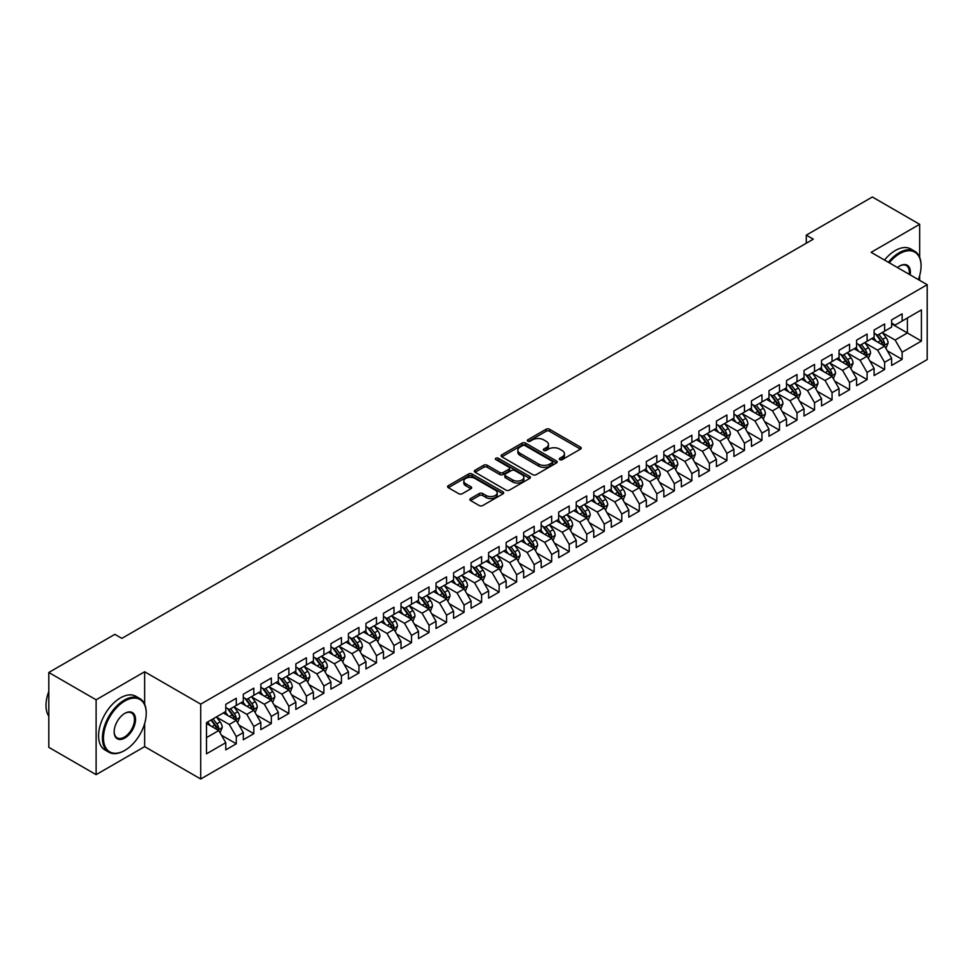 <?xml version="1.0" encoding="UTF-8"?>
<svg xmlns="http://www.w3.org/2000/svg" width="976" height="976" viewBox="0 0 976 976"><rect width="100%" height="100%" fill="white"/><g stroke="black" fill="none" stroke-linecap="round" stroke-linejoin="round"><path stroke-width="1.46" d="M559.809 459.647A1.708 0.988 0 0 0 562.213 459.647L580.488 449.106A2.428 1.403 0 0 0 581.196 448.106A2.428 1.403 0 0 0 580.488 447.118L549.525 429.245A2.428 1.403 0 0 0 546.084 429.245L527.809 439.798A1.708 0.988 0 0 0 527.308 440.493A1.708 0.988 0 0 0 527.809 441.176A1.708 0.988 0 0 0 530.224 441.176L532.591 439.822A7.784 4.49 0 0 1 543.595 439.822L546.17 441.311A7.784 4.49 0 0 1 548.451 444.483A7.784 4.49 0 0 1 546.17 447.667L543.803 449.021A1.708 0.988 0 0 0 543.315 449.716A1.708 0.988 0 0 0 543.803 450.412A1.708 0.988 0 0 0 546.218 450.412L548.585 449.058A7.784 4.49 0 0 1 559.59 449.058L562.164 450.546A7.784 4.49 0 0 1 564.445 453.718A7.784 4.49 0 0 1 562.164 456.902L559.809 458.256A1.708 0.988 0 0 0 559.309 458.952A1.708 0.988 0 0 0 559.809 459.647L559.809 458.256M470.578 498.553A2.428 1.403 0 0 0 469.871 499.541A2.428 1.403 0 0 0 470.578 500.542L479.265 505.556A2.428 1.403 0 0 0 482.705 505.556L503.006 493.832A2.428 1.403 0 0 0 503.714 492.843A2.428 1.403 0 0 0 503.006 491.855L472.042 473.982A2.428 1.403 0 0 0 468.602 473.982L448.313 485.694A2.428 1.403 0 0 0 447.594 486.682A2.428 1.403 0 0 0 448.313 487.683L458.805 493.734A2.428 1.403 0 0 0 462.246 493.734L470.92 488.72A2.428 1.403 0 0 0 471.64 487.732A2.428 1.403 0 0 0 470.92 486.731L465.723 483.73A6.503 3.758 0 0 1 463.82 481.07A6.503 3.758 0 0 1 467.833 477.606A6.503 3.758 0 0 1 474.922 478.423L495.308 490.184A6.503 3.758 0 0 1 497.211 492.843A6.503 3.758 0 0 1 493.197 496.308A6.503 3.758 0 0 1 486.109 495.503L482.705 493.539A2.428 1.403 0 0 0 479.265 493.539L470.578 498.553L470.578 500.542M144.643 704.221L144.643 671.769L96.112 699.792L48.8 672.476L114.863 634.339L121.866 638.377L813.301 239.181L806.298 235.143L806.298 243.231M144.643 671.769L200.714 704.135L927.2 284.711L927.2 359.571L200.714 779.007L200.714 704.135M919.66 257.298L919.66 224.309L871.129 252.333L927.2 284.711M919.66 224.309L872.349 196.993L806.298 235.143M532.762 474.665A2.428 1.403 0 0 0 536.202 474.665L556.491 462.953A2.428 1.403 0 0 0 557.211 461.965A2.428 1.403 0 0 0 556.491 460.965L525.539 443.092A2.428 1.403 0 0 0 522.099 443.092L501.798 454.816A2.428 1.403 0 0 0 501.091 455.804A2.428 1.403 0 0 0 501.798 456.792L532.762 474.665M496.54 460.025A1.708 0.988 0 0 1 498.272 460.257L529.712 478.411L509.448 490.111A2.428 1.403 0 0 1 506.007 490.111L475.056 472.238L483.742 467.26L483.742 465.235L475.056 470.249A2.428 1.403 0 0 0 474.336 471.249A2.428 1.403 0 0 0 475.056 472.238L475.056 470.249M483.742 467.26A2.428 1.403 0 0 1 487.183 467.26L487.183 465.235A2.428 1.403 0 0 0 483.742 465.235M487.183 465.235L499.736 472.482A2.428 1.403 0 0 0 503.177 472.482L508.935 469.163A2.428 1.403 0 0 0 509.643 468.163A2.428 1.403 0 0 0 508.935 467.175L495.869 459.623A1.708 0.988 0 0 1 495.369 458.927A1.708 0.988 0 0 1 496.418 458.025A1.708 0.988 0 0 1 498.272 458.232L529.748 476.41A2.428 1.403 0 0 1 530.456 477.398A2.428 1.403 0 0 1 529.748 478.399L529.748 476.41M891.625 323.861L907.399 332.962L907.399 317.993L921.417 309.904L902.141 321.031L902.141 313.845L891.625 319.908L891.625 327.094L884.622 331.145L884.622 323.959L874.106 330.034L874.106 337.208L867.103 341.258L867.103 334.073L856.586 340.148L856.586 347.334L849.571 351.372L849.571 344.199L839.067 350.262L839.067 357.448L832.052 361.498L832.052 354.312L821.536 360.376L821.536 367.562L814.533 371.612L814.533 364.426L804.017 370.502L804.017 377.675L797.014 381.726L797.014 374.54L786.497 380.616L786.497 387.801L779.482 391.84L779.482 384.654L768.978 390.729L768.978 397.915L761.963 401.953L761.963 394.78L751.447 400.843L751.447 408.029L744.444 412.079L744.444 404.894L733.928 410.957L733.928 418.143L726.913 422.193L726.913 415.007L716.408 421.083L716.408 428.257L709.393 432.307L709.393 425.121L698.877 431.197L698.877 438.383L691.874 442.421L691.874 435.247L681.358 441.311L681.358 448.496L674.355 452.547L674.355 445.361L663.839 451.424L663.839 458.61L656.824 462.661L656.824 455.475L646.319 461.55L646.319 468.724L639.304 472.774L639.304 465.589L628.788 471.664L628.788 478.85L621.785 482.888L621.785 475.702L611.269 481.778L611.269 488.964L604.266 493.002L604.266 485.828L593.75 491.892L593.75 499.078L586.735 503.128L586.735 495.942L576.23 502.006L576.23 509.191L569.215 513.242L569.215 506.056L558.699 512.132L558.699 519.305L551.696 523.356L551.696 516.17L541.18 522.245L541.18 529.431L534.177 533.469L534.177 526.296L523.661 532.359L523.661 539.545L516.646 543.595L516.646 536.41L506.141 542.473L506.141 549.659L499.126 553.709L499.126 546.523L488.61 552.599L488.61 559.773L481.607 563.823L481.607 556.637L471.091 562.713L471.091 569.899L464.076 573.937L464.076 566.751L453.572 572.827L453.572 580.012L446.557 584.051L446.557 576.877L436.04 582.94L436.04 590.126L429.037 594.177L429.037 586.991L418.521 593.054L418.521 600.24L411.518 604.29L411.518 597.105L401.002 603.18L401.002 610.354L393.987 614.404L393.987 607.218L383.483 613.294L383.483 620.48L376.468 624.518L376.468 617.344L365.951 623.408L365.951 630.594L358.948 634.644L358.948 627.458L348.432 633.522L348.432 640.707L341.429 644.758L341.429 637.572L330.913 643.648L330.913 650.821L323.898 654.872L323.898 647.686L313.394 653.761L313.394 660.947L306.379 664.985L306.379 657.8L295.862 663.875L295.862 671.061L288.859 675.099L288.859 667.926L278.343 673.989L278.343 681.175L271.34 685.225L271.34 678.039L260.824 684.103L260.824 691.289L253.809 695.339L253.809 688.153L243.305 694.229L243.305 701.402L236.29 705.453L236.29 698.267L225.773 704.343L225.773 711.528L206.497 722.655L206.497 753.814L225.773 742.687L218.77 730.548L206.497 723.46M921.417 309.904L921.417 341.063L902.141 352.19L895.138 340.051L882.426 332.706M887.343 350.823L902.141 359.363L902.141 352.19M902.141 359.363L891.625 365.439L891.625 358.253L884.622 362.303L877.607 350.164L864.907 342.832M869.811 360.937L884.622 369.489L884.622 362.303M884.622 369.489L874.106 375.553L874.106 368.367L867.103 372.417L860.088 360.278L847.388 352.946M852.292 371.051L867.103 379.603L867.103 372.417M867.103 379.603L856.586 385.666L856.586 378.493L849.571 382.531L842.569 370.392L829.868 363.06M834.773 381.165L849.571 389.717L849.571 382.531M849.571 389.717L839.067 395.792L839.067 388.607L832.052 392.657L825.049 380.518L812.337 373.174M817.241 391.291L832.052 399.831L832.052 392.657M832.052 399.831L821.536 405.906L821.536 398.72L814.533 402.771L807.518 390.632L794.818 383.3M799.722 401.404L814.533 409.957L814.533 402.771M814.533 409.957L804.017 416.02L804.017 408.834L797.014 412.885L789.999 400.746L777.299 393.413M782.203 411.518L797.014 420.07L797.014 412.885M797.014 420.07L786.497 426.134L786.497 418.96L779.482 422.998L772.48 410.859L759.767 403.527M764.684 421.632L779.482 430.184L779.482 422.998M779.482 430.184L768.978 436.26L768.978 429.074L761.963 433.112L754.96 420.973L742.248 413.641M747.152 431.758L761.963 440.298L761.963 433.112M761.963 440.298L751.447 446.374L751.447 439.188L744.444 443.238L737.429 431.099L724.729 423.755M729.633 441.872L744.444 450.412L744.444 443.238M744.444 450.412L733.928 456.487L733.928 449.302L726.913 453.352L719.91 441.213L707.21 433.881M712.114 451.986L726.913 460.538L726.913 453.352M726.913 460.538L716.408 466.601L716.408 459.415L709.393 463.466L702.391 451.327L689.678 443.995M694.595 462.099L709.393 470.652L709.393 463.466M709.393 470.652L698.877 476.715L698.877 469.541L691.874 473.58L684.859 461.441L672.159 454.108M677.063 472.213L691.874 480.765L691.874 473.58M691.874 480.765L681.358 486.841L681.358 479.655L674.355 483.706L667.34 471.567L654.64 464.222M659.544 482.339L674.355 490.879L674.355 483.706M674.355 490.879L663.839 496.955L663.839 489.769L656.824 493.819L649.821 481.68L637.121 474.348M642.025 492.453L656.824 501.005L656.824 493.819M656.824 501.005L646.319 507.069L646.319 499.883L639.304 503.933L632.302 491.794L619.589 484.462M624.506 502.567L639.304 511.119L639.304 503.933M639.304 511.119L628.788 517.182L628.788 510.009L621.785 514.047L614.77 501.908L602.07 494.576M606.974 512.681L621.785 521.233L621.785 514.047M621.785 521.233L611.269 527.308L611.269 520.123L604.266 524.161L597.251 512.022L584.551 504.69M589.455 522.807L604.266 531.347L604.266 524.161M604.266 531.347L593.75 537.422L593.75 530.236L586.735 534.287L579.732 522.148L567.032 514.803M571.936 532.92L586.735 541.46L586.735 534.287M586.735 541.46L576.23 547.536L576.23 540.35L569.215 544.401L562.213 532.262L549.5 524.929M554.405 543.034L569.215 551.586L569.215 544.401M569.215 551.586L558.699 557.65L558.699 550.464L551.696 554.514L544.681 542.375L531.981 535.043M536.885 553.148L551.696 561.7L551.696 554.514M551.696 561.7L541.18 567.764L541.18 560.59L534.177 564.628L527.162 552.489L514.462 545.157M519.366 563.262L534.177 571.814L534.177 564.628M534.177 571.814L523.661 577.89L523.661 570.704L516.646 574.754L509.643 562.615L496.93 555.271M501.847 573.388L516.646 581.928L516.646 574.754M516.646 581.928L506.141 588.003L506.141 580.818L499.126 584.868L492.124 572.729L479.411 565.397M484.316 583.502L499.126 592.054L499.126 584.868M499.126 592.054L488.61 598.117L488.61 590.931L481.607 594.982L474.592 582.843L461.892 575.511M466.796 593.615L481.607 602.168L481.607 594.982M481.607 602.168L471.091 608.231L471.091 601.057L464.076 605.096L457.073 592.957L444.373 585.624M449.277 603.729L464.076 612.281L464.076 605.096M464.076 612.281L453.572 618.357L453.572 611.171L446.557 615.209L439.554 603.07L426.841 595.738M431.758 613.855L446.557 622.395L446.557 615.209M446.557 622.395L436.04 628.471L436.04 621.285L429.037 625.335L422.022 613.196L409.322 605.852M414.227 623.969L429.037 632.509L429.037 625.335M429.037 632.509L418.521 638.585L418.521 631.399L411.518 635.449L404.503 623.31L391.803 615.978M396.707 634.083L411.518 642.635L411.518 635.449M411.518 642.635L401.002 648.698L401.002 641.513L393.987 645.563L386.984 633.424L374.284 626.092M379.188 644.197L393.987 652.749L393.987 645.563M393.987 652.749L383.483 658.812L383.483 651.639L376.468 655.677L369.465 643.538L356.752 636.206M361.669 654.31L376.468 662.863L376.468 655.677M376.468 662.863L365.951 668.938L365.951 661.752L358.948 665.803L351.933 653.652L339.233 646.319M344.138 664.436L358.948 672.976L358.948 665.803M358.948 672.976L348.432 679.052L348.432 671.866L341.429 675.917L334.414 663.778L321.714 656.445M326.618 674.55L341.429 683.102L341.429 675.917M341.429 683.102L330.913 689.166L330.913 681.98L323.898 686.03L316.895 673.891L304.195 666.559M309.099 684.664L323.898 693.216L323.898 686.03M323.898 693.216L313.394 699.28L313.394 692.106L306.379 696.144L299.376 684.005L286.663 676.673M291.568 694.778L306.379 703.33L306.379 696.144M306.379 703.33L295.862 709.406L295.862 702.22L288.859 706.258L281.844 694.119L269.144 686.787M274.049 704.904L288.859 713.444L288.859 706.258M288.859 713.444L278.343 719.519L278.343 712.334L271.34 716.384L264.325 704.245L251.625 696.901M256.529 715.018L271.34 723.558L271.34 716.384M271.34 723.558L260.824 729.633L260.824 722.447L253.809 726.498L246.806 714.359L234.094 707.027M239.01 725.131L253.809 733.684L253.809 726.498M253.809 733.684L243.305 739.747L243.305 732.561L236.29 736.612L229.287 724.473L216.574 717.14M221.479 735.245L236.29 743.797L236.29 736.612M236.29 743.797L225.773 749.861L225.773 742.687M225.773 707.478L229.287 709.503L236.29 705.453M206.497 737.624L218.77 730.548M243.305 697.364L246.806 699.389L253.809 695.339M229.287 724.473L236.29 720.422L223.321 712.944M243.305 732.561L236.29 720.422M260.824 687.238L264.325 689.263L271.34 685.225M246.806 714.359L253.809 710.308L240.84 702.818M260.824 722.447L253.809 710.308M278.343 677.124L281.844 679.15L288.859 675.099M264.325 704.245L271.34 700.195L258.372 692.704M278.343 712.334L271.34 700.195M295.862 667.011L299.376 669.036L306.379 664.985M281.844 694.119L288.859 690.081L275.891 682.59M295.862 702.22L288.859 690.081M313.394 656.897L316.895 658.922L323.898 654.872M299.376 684.005L306.379 679.955L293.41 672.476M313.394 692.106L306.379 679.955M330.913 646.783L334.414 648.796L341.429 644.758M316.895 673.891L323.898 669.841L310.941 662.362M330.913 681.98L323.898 669.841M348.432 636.657L351.933 638.682L358.948 634.644M334.414 663.778L341.429 659.727L328.461 652.236M348.432 671.866L341.429 659.727M365.951 626.543L369.465 628.568L376.468 624.518M351.933 653.652L358.948 649.613L345.98 642.123M365.951 661.752L358.948 649.613M383.483 616.429L386.984 618.455L393.987 614.404M369.465 643.538L376.468 639.5L363.499 632.009M383.483 651.639L376.468 639.5M401.002 606.316L404.503 608.341L411.518 604.29M386.984 633.424L393.987 629.374L381.03 621.895M401.002 641.513L393.987 629.374M418.521 596.202L422.022 598.215L429.037 594.177M404.503 623.31L411.518 619.26L398.55 611.781M418.521 631.399L411.518 619.26M436.04 586.076L439.554 588.101L446.557 584.051M422.022 613.196L429.037 609.146L416.069 601.655M436.04 621.285L429.037 609.146M453.572 575.962L457.073 577.987L464.076 573.937M439.554 603.07L446.557 599.032L433.588 591.541M453.572 611.171L446.557 599.032M471.091 565.848L474.592 567.873L481.607 563.823M457.073 592.957L464.076 588.906L451.119 581.428M471.091 601.057L464.076 588.906M488.61 555.734L492.124 557.747L499.126 553.709M474.592 582.843L481.607 578.792L468.639 571.314M488.61 590.931L481.607 578.792M506.141 545.608L509.643 547.634L516.646 543.595M492.124 572.729L499.126 568.679L486.158 561.188M506.141 580.818L499.126 568.679M523.661 535.495L527.162 537.52L534.177 533.469M509.643 562.615L516.646 558.565L503.677 551.074M523.661 570.704L516.646 558.565M541.18 525.381L544.681 527.406L551.696 523.356M527.162 552.489L534.177 548.451L521.208 540.96M541.18 560.59L534.177 548.451M558.699 515.267L562.213 517.292L569.215 513.242M544.681 542.375L551.696 538.325L538.728 530.846M558.699 550.464L551.696 538.325M576.23 505.153L579.732 507.166L586.735 503.128M562.213 532.262L569.215 528.211L556.247 520.733M576.23 540.35L569.215 528.211M593.75 495.027L597.251 497.052L604.266 493.002M579.732 522.148L586.735 518.097L573.766 510.607M593.75 530.236L586.735 518.097M611.269 484.913L614.77 486.939L621.785 482.888M597.251 512.022L604.266 507.984L591.297 500.493M611.269 520.123L604.266 507.984M628.788 474.8L632.302 476.825L639.304 472.774M614.77 501.908L621.785 497.858L608.817 490.379M628.788 510.009L621.785 497.858M646.319 464.686L649.821 466.699L656.824 462.661M632.302 491.794L639.304 487.744L626.336 480.265M646.319 499.883L639.304 487.744M663.839 454.56L667.34 456.585L674.355 452.547M649.821 481.68L656.824 477.63L643.867 470.139M663.839 489.769L656.824 477.63M681.358 444.446L684.859 446.471L691.874 442.421M667.34 471.567L674.355 467.516L661.386 460.025M681.358 479.655L674.355 467.516M698.877 434.332L702.391 436.357L709.393 432.307M684.859 461.441L691.874 457.402L678.906 449.912M698.877 469.541L691.874 457.402M716.408 424.218L719.91 426.244L726.913 422.193M702.391 451.327L709.393 447.276L696.425 439.798M716.408 459.415L709.393 447.276M733.928 414.105L737.429 416.118L744.444 412.079M719.91 441.213L726.913 437.163L713.956 429.684M733.928 449.302L726.913 437.163M751.447 403.979L754.96 406.004L761.963 401.953M737.429 431.099L744.444 427.049L731.475 419.558M751.447 439.188L744.444 427.049M768.978 393.865L772.48 395.89L779.482 391.84M754.96 420.973L761.963 416.935L748.995 409.444M768.978 429.074L761.963 416.935M786.497 383.751L789.999 385.776L797.014 381.726M772.48 410.859L779.482 406.821L766.514 399.33M786.497 418.96L779.482 406.821M804.017 373.637L807.518 375.65L814.533 371.612M789.999 400.746L797.014 396.695L784.045 389.217M804.017 408.834L797.014 396.695M821.536 363.511L825.049 365.536L832.052 361.498M807.518 390.632L814.533 386.581L801.564 379.091M821.536 398.72L814.533 386.581M839.067 353.397L842.569 355.423L849.571 351.372M825.049 380.518L832.052 376.468L819.084 368.977M839.067 388.607L832.052 376.468M856.586 343.284L860.088 345.309L867.103 341.258M842.569 370.392L849.571 366.354L836.603 358.863M856.586 378.493L849.571 366.354M874.106 333.17L877.607 335.195L884.622 331.145M860.088 360.278L867.103 356.228L854.134 348.749M874.106 368.367L867.103 356.228M891.625 323.056L895.138 325.069L902.141 321.031M877.607 350.164L884.622 346.114L871.653 338.635M891.625 358.253L884.622 346.114M48.8 672.476L48.8 747.335L96.112 774.651L144.643 746.628L200.714 779.007M96.112 699.792L96.112 774.651M919.66 280.356L919.66 275.598M895.138 340.051L907.399 332.962L921.417 341.063M144.643 746.628L144.643 723.558M560.48 459.891L562.164 458.915A7.784 4.49 0 0 0 564.445 455.743L564.445 453.718M548.451 444.483L548.451 446.508A7.784 4.49 0 0 1 546.17 449.68L544.486 450.656M580.452 449.119L549.525 431.27A2.428 1.403 0 0 0 546.084 431.27L528.492 441.42M556.466 462.978L525.539 445.117A2.428 1.403 0 0 0 522.099 445.117L501.835 456.817M552.196 462.661A1.708 0.988 0 0 0 552.697 461.965A1.708 0.988 0 0 0 552.196 461.27L525.015 445.581A1.708 0.988 0 0 0 522.611 445.581L520.11 447.02A7.784 4.49 0 0 0 517.841 450.192A7.784 4.49 0 0 0 520.11 453.376L538.691 464.1A7.784 4.49 0 0 0 549.695 464.1L552.196 462.661L552.196 464.674A1.708 0.988 0 0 0 552.697 463.978L552.697 461.965M517.841 450.192L517.841 452.217A7.784 4.49 0 0 0 520.11 455.389L520.11 453.376M552.196 464.674L549.695 466.113A7.784 4.49 0 0 1 538.691 466.113L520.11 455.389M487.183 467.26L499.736 474.507A2.428 1.403 0 0 0 503.177 474.507L508.935 471.188A2.428 1.403 0 0 0 509.643 470.188L509.643 468.163M512.766 480.009A6.503 3.758 0 0 0 519.854 480.826A6.503 3.758 0 0 0 523.868 477.349A6.503 3.758 0 0 0 521.965 474.702L514.779 470.554A2.428 1.403 0 0 0 511.339 470.554L505.58 473.872A2.428 1.403 0 0 0 504.873 474.873A2.428 1.403 0 0 0 505.58 475.861L512.766 480.009L512.766 482.034A6.503 3.758 0 0 0 519.854 482.852A6.503 3.758 0 0 0 523.868 479.375L523.868 477.349M504.873 474.873L504.873 476.898A2.428 1.403 0 0 0 505.58 477.886L505.58 475.861M512.766 482.034L505.58 477.886M497.211 492.843L497.211 494.869A6.503 3.758 0 0 1 493.197 498.333A6.503 3.758 0 0 1 486.109 497.528L482.705 495.564A2.428 1.403 0 0 0 479.265 495.564L470.615 500.554M463.82 481.07L463.82 483.096A6.503 3.758 0 0 0 465.723 485.755L465.723 483.73M470.92 486.731L470.92 488.72L465.723 485.755M502.969 493.856L472.042 475.995A2.428 1.403 0 0 0 468.602 475.995L448.338 487.695M885.915 348.359L888.087 343.064A6.564 3.794 -120 0 0 885.988 337.464L882.267 332.499M876.338 341.332L873.508 337.562M883.378 345.406L884.549 343.345A6.564 3.794 -120 0 0 882.67 339.392L878.937 334.426M876.814 334.731L881.413 340.868A3.343 1.928 60 0 1 882.023 341.881L884.549 343.345M875.667 334.06L880.559 340.6A6.564 3.794 60 0 1 882.438 344.552L882.572 344.931M868.396 358.485L870.568 353.178A6.564 3.794 -120 0 0 868.469 347.59L864.748 342.613M858.819 351.458L855.989 347.676M865.858 355.52L867.017 353.458A6.564 3.794 -120 0 0 865.139 349.506L861.418 344.54M859.295 344.845L863.894 350.982A3.343 1.928 60 0 1 864.504 352.007L867.017 353.458M858.136 344.186L863.04 350.726A6.564 3.794 60 0 1 864.919 354.666L865.053 355.057M850.877 368.599L853.048 363.292A6.564 3.794 -120 0 0 850.95 357.704L847.229 352.739M841.3 361.571L838.469 357.789M848.339 365.634L849.498 363.572A6.564 3.794 -120 0 0 847.619 359.619L843.898 354.654M841.776 354.959L846.375 361.108A3.343 1.928 60 0 1 846.973 362.12L849.498 363.572M840.617 354.3L845.521 360.839A6.564 3.794 60 0 1 847.4 364.792L847.534 365.17M918.355 279.6A30.232 17.458 120 0 0 921.063 265.997A30.232 17.458 120 0 0 899.689 253.65A30.232 17.458 120 0 0 889.258 262.8M888.355 262.276A30.976 17.885 -60 0 1 899.164 252.735A30.976 17.885 -60 0 1 914.646 251.21A30.976 17.885 -60 0 1 921.063 265.387A30.976 17.885 -60 0 1 921.063 265.692M897.469 267.546A15.116 8.723 -60 0 1 899.689 265.997L899.689 265.997A15.116 8.723 -60 0 1 910.144 274.866M909.168 274.305A14.372 8.296 120 0 0 906.35 265.582A14.372 8.296 120 0 0 899.421 266.155M884.5 260.055A30.976 17.885 -60 0 1 895.309 250.515A30.976 17.885 -60 0 1 910.791 248.978L914.646 251.21M124.318 750.678L124.843 750.373A30.232 17.458 120 0 0 146.229 713.346A30.232 17.458 120 0 0 124.843 701A30.232 17.458 120 0 0 103.468 738.027A30.232 17.458 120 0 0 124.843 750.373L124.318 750.678A30.976 17.885 -60 0 1 108.836 752.203A30.976 17.885 -60 0 1 104.09 727.388A30.976 17.885 -60 0 1 124.318 700.097A30.976 17.885 -60 0 1 139.812 698.56A30.976 17.885 -60 0 1 146.229 712.736A30.976 17.885 -60 0 1 146.229 713.041M124.843 713.346L124.843 713.346A15.116 8.723 -60 0 1 135.542 719.519A15.116 8.723 -60 0 1 124.843 738.027A15.116 8.723 -60 0 1 114.155 731.854A15.116 8.723 -60 0 1 124.843 713.346L124.843 713.346M114.168 731.549A14.372 8.296 120 0 0 117.132 737.832A14.372 8.296 120 0 0 124.318 737.124A14.372 8.296 120 0 0 133.712 724.448A14.372 8.296 120 0 0 131.504 712.931A14.372 8.296 120 0 0 124.586 713.505M48.8 716.213A30.976 17.885 -60 0 1 48.8 691.459M108.836 752.203L104.981 749.983A30.976 17.885 -60 0 1 100.235 725.168A30.976 17.885 -60 0 1 120.463 697.864A30.976 17.885 -60 0 1 135.957 696.327L139.812 698.56M833.345 378.712L835.517 373.405A6.564 3.794 -120 0 0 833.431 367.818L829.71 362.852M823.768 371.685L820.938 367.903M830.82 375.748L831.979 373.686A6.564 3.794 -120 0 0 830.1 369.745L826.379 364.768M824.244 365.085L828.844 371.222A3.343 1.928 60 0 1 829.454 372.234L831.979 373.686M823.097 364.414L827.99 370.953A6.564 3.794 60 0 1 829.868 374.906L830.003 375.284M815.826 388.826L817.998 383.531A6.564 3.794 -120 0 0 815.899 377.932L812.178 372.966M806.249 381.799L803.419 378.029M813.289 385.874L814.46 383.812A6.564 3.794 -120 0 0 812.569 379.859L808.848 374.894M806.725 375.199L811.324 381.335A3.343 1.928 60 0 1 811.934 382.348L814.46 383.812M805.578 374.528L810.47 381.067A6.564 3.794 60 0 1 812.349 385.02L812.483 385.398M798.307 398.94L800.479 393.645A6.564 3.794 -120 0 0 798.38 388.045L794.659 383.08M788.73 391.913L785.9 388.143M795.769 395.988L796.928 393.926A6.564 3.794 -120 0 0 795.05 389.973L791.329 385.008M789.206 385.313L793.805 391.449A3.343 1.928 60 0 1 794.415 392.462L796.928 393.926M788.047 384.642L792.951 391.193A6.564 3.794 60 0 1 794.83 395.134L794.964 395.512M780.788 409.066L782.959 403.759A6.564 3.794 -120 0 0 780.861 398.171L777.14 393.194M771.211 402.039L768.38 398.257M778.25 406.101L779.409 404.04A6.564 3.794 -120 0 0 777.53 400.087L773.809 395.121M771.687 395.426L776.286 401.563A3.343 1.928 60 0 1 776.884 402.588L779.409 404.04M770.528 394.768L775.432 401.307A6.564 3.794 60 0 1 777.311 405.26L777.445 405.638M763.256 419.18L765.428 413.873A6.564 3.794 -120 0 0 763.342 408.285L759.609 403.32M753.679 412.153L750.849 408.371M760.731 416.215L761.89 414.153A6.564 3.794 -120 0 0 760.011 410.201L756.29 405.235M754.155 405.552L758.755 411.689A3.343 1.928 60 0 1 759.365 412.702L761.89 414.153M753.008 404.881L757.901 411.421A6.564 3.794 60 0 1 759.779 415.373L759.914 415.752M745.737 429.294L747.909 423.987A6.564 3.794 -120 0 0 745.81 418.399L742.089 413.434M736.16 422.266L733.33 418.484M743.2 426.329L744.359 424.267A6.564 3.794 -120 0 0 742.48 420.327L738.759 415.349M736.636 415.666L741.235 421.803A3.343 1.928 60 0 1 741.845 422.815L744.359 424.267M735.477 414.995L740.381 421.534A6.564 3.794 60 0 1 742.26 425.487L742.394 425.865M728.218 439.407L730.39 434.113A6.564 3.794 -120 0 0 728.291 428.513L724.57 423.547M718.641 432.38L715.811 428.61M725.68 436.455L726.839 434.393A6.564 3.794 -120 0 0 724.961 430.44L721.24 425.475M719.117 425.78L723.716 431.917A3.343 1.928 60 0 1 724.326 432.929L726.839 434.393M717.958 425.109L722.862 431.648A6.564 3.794 60 0 1 724.741 435.601L724.875 435.979M710.699 449.521L712.87 444.226A6.564 3.794 -120 0 0 710.772 438.639L707.051 433.661M701.11 442.506L698.291 438.724M708.161 446.569L709.32 444.507A6.564 3.794 -120 0 0 707.441 440.554L703.72 435.589M701.598 435.894L706.185 442.03A3.343 1.928 60 0 1 706.795 443.055L709.32 444.507M700.439 435.235L705.343 441.774A6.564 3.794 60 0 1 707.222 445.715L707.344 446.105M693.167 459.647L695.339 454.34A6.564 3.794 -120 0 0 693.253 448.753L689.52 443.787M683.59 452.62L680.76 448.838M690.642 456.683L691.801 454.621A6.564 3.794 -120 0 0 689.922 450.668L686.201 445.703M684.066 446.008L688.666 452.156A3.343 1.928 60 0 1 689.276 453.169L691.801 454.621M682.919 445.349L687.812 451.888A6.564 3.794 60 0 1 689.69 455.841L689.825 456.219M675.648 469.761L677.82 464.454A6.564 3.794 -120 0 0 675.721 458.866L672 453.901M666.071 462.734L663.241 458.952M673.111 466.796L674.27 464.735A6.564 3.794 -120 0 0 672.391 460.794L668.67 455.816M666.547 456.134L671.146 462.27A3.343 1.928 60 0 1 671.756 463.283L674.27 464.735M665.388 455.463L670.292 462.002A6.564 3.794 60 0 1 672.171 465.955L672.305 466.333M658.129 479.875L660.301 474.58A6.564 3.794 -120 0 0 658.202 468.98L654.481 464.015M648.552 472.848L645.722 469.078M655.591 476.91L656.75 474.861A6.564 3.794 -120 0 0 654.872 470.908L651.151 465.942M649.028 466.247L653.627 472.384A3.343 1.928 60 0 1 654.225 473.397L656.75 474.861M647.869 465.576L652.773 472.116A6.564 3.794 60 0 1 654.652 476.068L654.786 476.447M640.598 489.989L642.769 484.694A6.564 3.794 -120 0 0 640.683 479.094L636.962 474.129M631.021 482.961L628.19 479.192M638.072 487.036L639.231 484.974A6.564 3.794 -120 0 0 637.352 481.022L633.631 476.056M631.509 476.361L636.096 482.498A3.343 1.928 60 0 1 636.706 483.51L639.231 484.974M630.35 475.69L635.242 482.242A6.564 3.794 60 0 1 637.133 486.182L637.255 486.56M623.078 500.115L625.25 494.808A6.564 3.794 -120 0 0 623.152 489.22L619.431 484.242M613.501 493.087L610.671 489.305M620.541 497.15L621.712 495.088A6.564 3.794 -120 0 0 619.833 491.135L616.1 486.17M613.977 486.475L618.577 492.612A3.343 1.928 60 0 1 619.187 493.636L621.712 495.088M612.83 485.816L617.723 492.355A6.564 3.794 60 0 1 619.601 496.308L619.736 496.686M605.559 510.228L607.731 504.921A6.564 3.794 -120 0 0 605.632 499.334L601.911 494.368M595.982 503.201L593.152 499.419M603.022 507.264L604.181 505.202A6.564 3.794 -120 0 0 602.302 501.249L598.581 496.284M596.458 496.601L601.057 502.738A3.343 1.928 60 0 1 601.667 503.75L604.181 505.202M595.299 495.93L600.203 502.469A6.564 3.794 60 0 1 602.082 506.422L602.216 506.8M588.04 520.342L590.212 515.035A6.564 3.794 -120 0 0 588.113 509.448L584.392 504.482M578.463 513.315L575.633 509.533M585.502 517.378L586.661 515.316A6.564 3.794 -120 0 0 584.783 511.375L581.062 506.398M578.939 506.715L583.538 512.851A3.343 1.928 60 0 1 584.136 513.864L586.661 515.316M577.78 506.044L582.684 512.583A6.564 3.794 60 0 1 584.563 516.536L584.697 516.914M570.509 530.456L572.68 525.161A6.564 3.794 -120 0 0 570.594 519.561L566.873 514.596M560.932 523.429L558.101 519.659M567.983 527.504L569.142 525.442A6.564 3.794 -120 0 0 567.263 521.489L563.542 516.524M561.407 516.829L566.007 522.965A3.343 1.928 60 0 1 566.617 523.978L569.142 525.442M560.261 516.158L565.153 522.697A6.564 3.794 60 0 1 567.032 526.65L567.166 527.028M552.989 540.57L555.161 535.275A6.564 3.794 -120 0 0 553.063 529.687L549.342 524.71M543.412 533.543L540.582 529.773M550.452 537.617L551.623 535.556A6.564 3.794 -120 0 0 549.732 531.603L546.011 526.637M543.888 526.942L548.488 533.079A3.343 1.928 60 0 1 549.098 534.104L551.623 535.556M542.741 526.284L547.634 532.823A6.564 3.794 60 0 1 549.512 536.763L549.647 537.154M535.47 550.696L537.642 545.389A6.564 3.794 -120 0 0 535.543 539.801L531.822 534.836M525.893 543.669L523.063 539.887M532.933 547.731L534.092 545.669A6.564 3.794 -120 0 0 532.213 541.717L528.492 536.751M526.369 537.056L530.968 543.193A3.343 1.928 60 0 1 531.578 544.218L534.092 545.669M525.21 536.397L530.114 542.937A6.564 3.794 60 0 1 531.993 546.889L532.127 547.268M517.951 560.81L520.123 555.503A6.564 3.794 -120 0 0 518.024 549.915L514.303 544.95M508.374 553.782L505.544 550M515.413 557.845L516.572 555.783A6.564 3.794 -120 0 0 514.694 551.843L510.973 546.865M508.85 547.182L513.449 553.319A3.343 1.928 60 0 1 514.047 554.331L516.572 555.783M507.691 546.511L512.595 553.05A6.564 3.794 60 0 1 514.474 557.003L514.608 557.381M500.42 570.923L502.591 565.629A6.564 3.794 -120 0 0 500.505 560.029L496.772 555.063M490.843 563.896L488.012 560.126M497.894 567.959L499.053 565.909A6.564 3.794 -120 0 0 497.174 561.956L493.453 556.991M491.318 557.296L495.918 563.433A3.343 1.928 60 0 1 496.528 564.445L499.053 565.909M490.172 556.625L495.064 563.164A6.564 3.794 60 0 1 496.943 567.117L497.077 567.495M482.9 581.037L485.072 575.742A6.564 3.794 -120 0 0 482.974 570.143L479.253 565.177M473.323 574.01L470.493 570.24M480.363 578.085L481.522 576.023A6.564 3.794 -120 0 0 479.643 572.07L475.922 567.105M473.799 567.41L478.399 573.546A3.343 1.928 60 0 1 479.009 574.559L481.522 576.023M472.64 566.739L477.545 573.29A6.564 3.794 60 0 1 479.423 577.231L479.558 577.609M465.381 591.163L467.553 585.856A6.564 3.794 -120 0 0 465.454 580.269L461.733 575.291M455.804 584.136L452.974 580.354M462.844 588.199L464.003 586.137A6.564 3.794 -120 0 0 462.124 582.184L458.403 577.219M456.28 577.524L460.879 583.66A3.343 1.928 60 0 1 461.489 584.685L464.003 586.137M455.121 576.865L460.025 583.404A6.564 3.794 60 0 1 461.904 587.345L462.038 587.735M447.862 601.277L450.034 595.97A6.564 3.794 -120 0 0 447.935 590.382L444.214 585.417M438.273 594.25L435.455 590.468M445.324 598.312L446.483 596.251A6.564 3.794 -120 0 0 444.605 592.298L440.884 587.332M438.761 587.65L443.348 593.786A3.343 1.928 60 0 1 443.958 594.799L446.483 596.251M437.602 586.979L442.506 593.518A6.564 3.794 60 0 1 444.385 597.471L444.519 597.849M430.331 611.391L432.502 606.084A6.564 3.794 -120 0 0 430.416 600.496L426.683 595.531M420.754 604.364L417.923 600.582M427.805 608.426L428.964 606.364A6.564 3.794 -120 0 0 427.085 602.424L423.364 597.446M421.229 597.763L425.829 603.9A3.343 1.928 60 0 1 426.439 604.913L428.964 606.364M420.083 597.092L424.975 603.632A6.564 3.794 60 0 1 426.854 607.584L426.988 607.963M412.811 621.505L414.983 616.21A6.564 3.794 -120 0 0 412.885 610.61L409.164 605.645M403.234 614.477L400.404 610.708M410.274 618.552L411.433 616.49A6.564 3.794 -120 0 0 409.554 612.538L405.833 607.572M403.71 607.877L408.31 614.014A3.343 1.928 60 0 1 408.92 615.026L411.433 616.49M402.551 607.206L407.456 613.745A6.564 3.794 60 0 1 409.334 617.698L409.469 618.076M395.292 631.618L397.464 626.324A6.564 3.794 -120 0 0 395.365 620.736L391.644 615.758M385.715 624.591L382.885 620.821M392.755 628.666L393.914 626.604A6.564 3.794 -120 0 0 392.035 622.651L388.314 617.686M386.191 617.991L390.79 624.128A3.343 1.928 60 0 1 391.388 625.152L393.914 626.604M385.032 617.332L389.936 623.871A6.564 3.794 60 0 1 391.815 627.812L391.949 628.202M377.761 641.744L379.932 636.437A6.564 3.794 -120 0 0 377.846 630.85L374.125 625.872M368.184 634.717L365.353 630.935M375.235 638.78L376.394 636.718A6.564 3.794 -120 0 0 374.516 632.765L370.795 627.8M368.672 628.105L373.259 634.241A3.343 1.928 60 0 1 373.869 635.266L376.394 636.718M367.513 627.446L372.405 633.985A6.564 3.794 60 0 1 374.296 637.938L374.418 638.316M360.242 651.858L362.413 646.551A6.564 3.794 -120 0 0 360.315 640.964L356.594 635.998M350.665 644.831L347.834 641.049M357.704 648.894L358.875 646.832A6.564 3.794 -120 0 0 356.996 642.891L353.263 637.914M351.14 638.231L355.74 644.367A3.343 1.928 60 0 1 356.35 645.38L358.875 646.832M349.994 637.56L354.886 644.099A6.564 3.794 60 0 1 356.765 648.052L356.899 648.43M342.722 661.972L344.894 656.677A6.564 3.794 -120 0 0 342.796 651.077L339.075 646.112M333.145 654.945L330.315 651.175M340.185 659.007L341.344 656.958A6.564 3.794 -120 0 0 339.465 653.005L335.744 648.027M333.621 648.345L338.221 654.481A3.343 1.928 60 0 1 338.831 655.494L341.344 656.958M332.462 647.674L337.367 654.213A6.564 3.794 60 0 1 339.245 658.166L339.38 658.544M325.203 672.086L327.375 666.791A6.564 3.794 -120 0 0 325.276 661.191L321.555 656.226M315.626 665.059L312.796 661.289M322.666 669.133L323.825 667.072A6.564 3.794 -120 0 0 321.946 663.119L318.225 658.153M316.102 658.458L320.701 664.595A3.343 1.928 60 0 1 321.299 665.608L323.825 667.072M314.943 657.787L319.847 664.339A6.564 3.794 60 0 1 321.726 668.279L321.86 668.658M307.672 682.212L309.843 676.905A6.564 3.794 -120 0 0 307.757 671.317L304.036 666.34M298.095 675.185L295.264 671.403M305.146 679.247L306.305 677.185A6.564 3.794 -120 0 0 304.427 673.233L300.706 668.267M298.583 668.572L303.17 674.709A3.343 1.928 60 0 1 303.78 675.734L306.305 677.185M297.424 667.913L302.316 674.453A6.564 3.794 60 0 1 304.195 678.393L304.329 678.784M290.153 692.326L292.324 687.019A6.564 3.794 -120 0 0 290.226 681.431L286.505 676.466M280.576 685.298L277.745 681.516M287.615 689.361L288.786 687.299A6.564 3.794 -120 0 0 286.907 683.346L283.174 678.381M281.051 678.698L285.651 684.835A3.343 1.928 60 0 1 286.261 685.847L288.786 687.299M279.905 678.027L284.797 684.566A6.564 3.794 60 0 1 286.676 688.519L286.81 688.897M272.633 702.439L274.805 697.132A6.564 3.794 -120 0 0 272.707 691.545L268.986 686.579M263.056 695.412L260.226 691.63M270.096 699.475L271.255 697.413A6.564 3.794 -120 0 0 269.376 693.472L265.655 688.495M263.532 688.812L268.132 694.949A3.343 1.928 60 0 1 268.742 695.961L271.255 697.413M262.373 688.141L267.278 694.68A6.564 3.794 60 0 1 269.156 698.633L269.291 699.011M255.114 712.553L257.286 707.258A6.564 3.794 -120 0 0 255.187 701.659L251.466 696.693M245.537 705.526L242.707 701.756M252.577 709.601L253.736 707.539A6.564 3.794 -120 0 0 251.857 703.586L248.136 698.621M246.013 698.926L250.612 705.062A3.343 1.928 60 0 1 251.21 706.075L253.736 707.539M244.854 698.255L249.758 704.794A6.564 3.794 60 0 1 251.637 708.747L251.771 709.125M237.583 722.667L239.754 717.372A6.564 3.794 -120 0 0 237.668 711.785L233.935 706.807M228.006 715.64L225.175 711.87M235.057 719.715L236.216 717.653A6.564 3.794 -120 0 0 234.338 713.7L230.617 708.735M228.482 709.04L233.081 715.176A3.343 1.928 60 0 1 233.691 716.201L236.216 717.653M227.335 708.381L232.227 714.92A6.564 3.794 60 0 1 234.106 718.861L234.24 719.251M220.064 732.793L222.235 727.486A6.564 3.794 -120 0 0 220.137 721.898L216.416 716.921M210.487 725.766L207.656 721.984M217.526 729.828L218.697 727.767A6.564 3.794 -120 0 0 216.806 723.814L213.085 718.848M211.438 719.8L215.562 725.29A3.343 1.928 60 0 1 216.172 726.315L218.697 727.767M210.987 720.068L214.708 725.034A6.564 3.794 60 0 1 216.587 728.987L216.721 729.365M562.164 458.915L562.164 456.902M543.803 450.412L543.803 449.021M546.17 449.68L546.17 447.667M527.809 441.176L527.809 439.798M546.084 431.27L546.084 429.245M549.525 431.27L549.525 429.245M580.488 449.106L580.488 447.118M501.798 456.792L501.798 454.816M522.099 445.117L522.099 443.092M525.539 445.117L525.539 443.092M556.491 462.953L556.491 460.965M538.691 466.113L538.691 464.1M549.695 466.113L549.695 464.1M499.736 474.507L499.736 472.482M503.177 474.507L503.177 472.482M508.935 471.188L508.935 469.163M498.272 460.257L498.272 458.232M479.265 495.564L479.265 493.539M482.705 495.564L482.705 493.539M486.109 497.528L486.109 495.503M448.313 487.683L448.313 485.694M468.602 475.995L468.602 473.982M472.042 475.995L472.042 473.982M503.006 493.832L503.006 491.855M883.792 345.638L888.05 343.186M882.67 339.392L885.988 337.464M877.814 342.186L880.559 340.6M866.273 355.752L870.519 353.3M865.139 349.506L868.469 347.59M860.295 352.312L863.04 350.726M848.754 365.878L853 363.426M847.619 359.619L850.95 357.704M842.776 362.425L845.521 360.839M831.235 375.992L835.48 373.54M830.1 369.745L833.431 367.818M825.257 372.539L827.99 370.953M813.703 386.106L817.961 383.653M812.569 379.859L815.899 377.932M807.725 382.653L810.47 381.067M796.184 396.219L800.43 393.767M795.05 389.973L798.38 388.045M790.206 392.767L792.951 391.193M778.665 406.345L782.911 403.881M777.53 400.087L780.861 398.171M772.687 402.893L775.432 401.307M761.146 416.459L765.391 414.007M760.011 410.201L763.342 408.285M755.156 413.007L757.901 411.421M743.614 426.573L747.872 424.121M742.48 420.327L745.81 418.399M737.636 423.12L740.381 421.534M726.095 436.687L730.341 434.235M724.961 430.44L728.291 428.513M720.117 433.234L722.862 431.648M708.576 446.801L712.822 444.348M707.441 440.554L710.772 438.639M702.598 443.348L705.343 441.774M691.045 456.927L695.302 454.474M689.922 450.668L693.253 448.753M685.067 453.474L687.812 451.888M673.525 467.04L677.771 464.588M672.391 460.794L675.721 458.866M667.547 463.588L670.292 462.002M656.006 477.154L660.252 474.702M654.872 470.908L658.202 468.98M650.028 473.702L652.773 472.116M638.487 487.268L642.733 484.816M637.352 481.022L640.683 479.094M632.509 483.815L635.242 482.242M620.956 497.394L625.213 494.93M619.833 491.135L623.152 489.22M614.978 493.941L617.723 492.355M603.436 507.508L607.682 505.056M602.302 501.249L605.632 499.334M597.458 504.055L600.203 502.469M585.917 517.622L590.163 515.169M584.783 511.375L588.113 509.448M579.939 514.169L582.684 512.583M568.398 527.735L572.644 525.283M567.263 521.489L570.594 519.561M562.42 524.283L565.153 522.697M550.867 537.849L555.124 535.397M549.732 531.603L553.063 529.687M544.889 534.397L547.634 532.823M533.347 547.975L537.593 545.523M532.213 541.717L535.543 539.801M527.369 544.523L530.114 542.937M515.828 558.089L520.074 555.637M514.694 551.843L518.024 549.915M509.85 554.636L512.595 553.05M498.309 568.203L502.555 565.751M497.174 561.956L500.505 560.029M492.319 564.75L495.064 563.164M480.778 578.317L485.035 575.864M479.643 572.07L482.974 570.143M474.8 574.864L477.545 573.29M463.258 588.443L467.504 585.978M462.124 582.184L465.454 580.269M457.28 584.99L460.025 583.404M445.739 598.556L449.985 596.104M444.605 592.298L447.935 590.382M439.761 595.104L442.506 593.518M428.208 608.67L432.466 606.218M427.085 602.424L430.416 600.496M422.23 605.218L424.975 603.632M410.689 618.784L414.934 616.332M409.554 612.538L412.885 610.61M404.711 615.331L407.456 613.745M393.169 628.898L397.415 626.446M392.035 622.651L395.365 620.736M387.191 625.445L389.936 623.871M375.65 639.024L379.896 636.572M374.516 632.765L377.846 630.85M369.672 635.571L372.405 633.985M358.119 649.138L362.377 646.685M356.996 642.891L360.315 640.964M352.141 645.685L354.886 644.099M340.6 659.251L344.845 656.799M339.465 653.005L342.796 651.077M334.622 655.799L337.367 654.213M323.08 669.365L327.326 666.913M321.946 663.119L325.276 661.191M317.102 665.913L319.847 664.339M305.561 679.479L309.807 677.027M304.427 673.233L307.757 671.317M299.583 676.039L302.316 674.453M288.03 689.605L292.288 687.153M286.907 683.346L290.226 681.431M282.052 686.152L284.797 684.566M270.511 699.719L274.756 697.267M269.376 693.472L272.707 691.545M264.533 696.266L267.278 694.68M252.991 709.833L257.237 707.38M251.857 703.586L255.187 701.659M247.013 706.38L249.758 704.794M235.472 719.946L239.718 717.494M234.338 713.7L237.668 711.785M229.482 716.494L232.227 714.92M217.941 730.072L222.199 727.62M216.806 723.814L220.137 721.898M211.963 726.62L214.708 725.034M921.063 265.997L921.063 265.387M146.229 713.346L146.229 712.736"/></g></svg>
